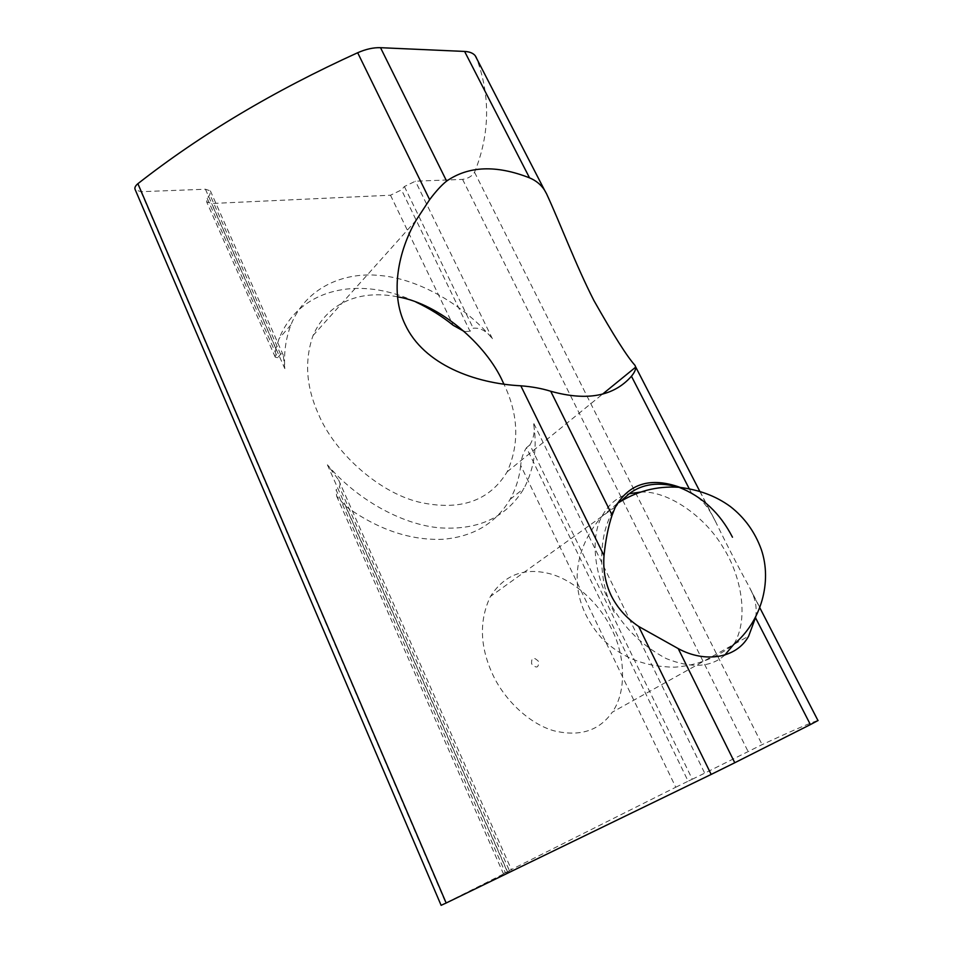 <?xml version="1.0" encoding="UTF-8"?>
<svg xmlns="http://www.w3.org/2000/svg" width="953" height="953" viewBox="0 0 953 953"><rect width="100%" height="100%" fill="white"/><g stroke="black" fill="none" stroke-linecap="round" stroke-linejoin="round"><path stroke-width="0.71" stroke-dasharray="4.76 3.57" d="M640.642 492.07C667.767 490.39 705.101 516.383 723.339 547.82C741.458 576.088 749.237 619.629 733.691 644.49L612.231 712.225C599.282 730.748 579.889 736.943 554.062 730.82C528.176 723.589 502.934 697.941 492.07 673.08C479.8 645.681 479.24 620.153 490.402 596.483C504.268 574.945 523.947 567.321 549.452 573.635C575.159 580.234 600.473 605.012 611.802 629.409C624.775 654.401 627.288 691.223 612.231 712.225M724.768 655.104C710.998 667.422 691.497 668.589 666.266 658.594C640.142 644.764 620.594 624.56 607.609 597.984C594.386 572.026 590.515 537.385 601.748 516.574C608.705 504.101 617.878 496.477 629.254 493.702M538.493 661.37C533.561 656.522 531.262 657.367 531.619 663.896C536.563 668.744 538.862 667.898 538.493 661.37M397.532 296.812C362.319 289.783 328.261 300.707 313.037 335.551C304.329 360.591 306.127 386.763 318.421 414.067C333.764 451.031 376.816 491.688 418.748 502.064C459.858 511.308 489.33 501.23 507.163 471.818C519.623 443.884 518.539 414.65 503.923 384.119M635.043 365.404L715.334 521.148C726.436 544.08 737.551 565.641 748.677 585.821L818.103 720.48C812.54 721.921 793.861 729.974 762.102 744.638L704.708 773.169L533.382 422.584C537.516 446.254 534.407 468.173 524.067 488.317C506.698 517.086 478.787 530.273 440.346 527.891C401.689 524.9 355.922 498.669 327.403 464.814L338.613 479.978C340.209 482.766 340.447 485.029 339.328 486.769L336.087 489.806L505.388 872.734L509.474 870.816L339.328 486.769M546.545 193.769L476.345 57.597C490.592 95.681 489.997 133.92 474.546 172.279C472.14 176.15 468.149 178.521 462.574 179.39L415.425 181.201L404.394 186.538L401.499 189.897L390.492 195.222L211.578 203.513L206.682 201.917L207.206 198.319L209.863 194.579L210.387 190.886L205.419 189.23L140.937 191.696L135.243 189.754M715.334 521.148L711.2 513.453C706.221 504.649 699.585 497.74 691.282 492.725L680.132 487.376M755.705 617.139C756.932 608.729 755.741 600.616 752.12 592.814L748.677 585.821M327.403 464.814L507.604 871.935L441.12 905.326M207.206 198.319L277.668 357.685L280.635 354.313C281.957 353.134 282.838 353.432 283.267 355.183L284.828 368.632C283.72 353.075 285.745 338.494 290.915 324.89C305.627 288.247 342.615 271.641 379.973 275.5C419.487 278.872 464.73 305.746 492.391 338.708C486.649 331.025 480.252 327.534 473.212 328.213L470.032 331.287L401.499 189.897M277.668 357.685L275.238 357.149L275.822 348.667L279.134 338.494C299.433 287.973 360.079 275.357 415.913 302.03M507.604 871.935L509.474 870.816M505.388 872.734L503.363 873.627L507.27 871.614L345.522 506.162L336.623 496.108L336.087 489.806M675.76 787.238L688.137 781.198L526.473 447.719C523.042 453.175 521.124 459.096 520.719 465.481L675.76 787.238L507.27 871.614M526.473 447.719L529.892 444.908L692.283 779.232L688.137 781.198M692.283 779.232L704.708 773.169M520.719 465.481C519.409 477.572 515.883 488.841 510.129 499.324C495.798 523.352 473.403 536.67 442.942 539.279C410.219 540.577 377.745 529.534 345.522 506.162M529.892 444.908C534.014 437.844 535.181 430.399 533.382 422.584M464.421 331.596L470.032 331.287M474.546 172.279L762.102 744.638M462.574 179.39L748.057 751.452M691.282 492.725L689.138 488.567M140.937 191.696L445.718 902.944M205.419 189.23L284.828 368.632M492.391 338.708L415.425 181.201M404.394 186.538L473.212 328.213M280.635 354.313L209.863 194.579M390.492 195.222L453.163 325.283M275.822 348.667L211.578 203.513M614.208 612.35C595.887 578.685 597.328 523.959 620.689 501.326M615.471 506.734L490.402 596.483M313.037 335.551L415.949 220.512M507.163 471.818L602.475 394.197M617.199 503.577L601.748 516.574C571.562 551.287 565.844 599.27 603.38 639.987C622.785 657.844 644.693 666.826 674.736 667.183C696.726 665.528 716.382 657.963 733.691 644.49L748.641 636.163M699.657 491.057L711.2 513.453M283.267 355.195L210.387 190.886M336.623 496.108L503.363 873.627M338.613 479.978L511.547 869.898M275.238 357.149L206.682 201.917M752.12 592.814L759.886 607.895M510.129 499.324L524.067 488.317M290.915 324.89L279.134 338.494"/><path stroke-width="1.43" d="M620.689 501.326L629.254 493.702L640.642 492.07M629.254 493.702C642.358 483.743 658.94 481.61 679.001 487.293C698.918 489.639 716.048 496.072 730.403 506.591C744.627 517.682 754.907 531.953 761.256 549.381C772.383 581.592 761.316 621.582 733.691 644.49L724.768 655.104M503.923 384.119L502.91 381.986C486.352 344.605 439.845 303.912 397.532 296.812M520.814 385.798C474.928 383.475 423.847 364.654 405.18 324.628C389.658 293.012 398.366 250.925 415.949 220.512L429.636 199.653C435.807 191.386 441.465 185.204 446.612 181.082C468.638 165.905 496.287 164.833 529.534 177.854C535.824 180.474 540.78 184.489 544.401 189.909L546.545 193.769C560.304 223.538 576.005 265.518 593.922 300.552C613.446 335.075 627.145 356.684 635.043 365.404L635.651 367.179C635.842 369.561 634.448 372.587 631.446 376.232C613.803 396.329 586.893 401.332 550.727 391.254C541.84 388.479 531.869 386.656 520.814 385.798L604.023 555.67C605.631 539.898 608.324 526.378 612.1 515.132L615.471 506.734C629.325 483.326 650.875 476.881 680.132 487.376M137.887 183.691L446.171 903.003L441.12 905.326L135.243 189.754C134.302 187.967 135.183 185.954 137.887 183.691C200.797 134.409 274.059 90.749 357.673 52.737C365.869 49.139 373.481 47.447 380.521 47.686L464.599 51.438C469.507 51.688 473.045 53.094 475.19 55.655L476.345 57.597M446.171 903.003L711.164 774.432L638.701 626.478C626.538 618.235 617.377 607.954 611.218 595.637C605.334 583.2 602.939 569.87 604.023 555.67M638.701 626.478L678.226 648.6C704.886 663.288 736.514 658.428 748.641 636.163L755.705 617.139M678.226 648.6L734.775 762.745L810.384 724.59L755.562 617.866M415.913 302.03C429.326 308.331 441.751 316.086 453.163 325.283L464.421 331.596M734.775 762.745L711.164 774.432M818.103 720.48L810.384 724.59M380.521 47.686L446.612 181.082M429.636 199.653L357.673 52.737M529.534 177.854L464.599 51.438M550.727 391.254L612.1 515.132M689.138 488.567L631.446 376.232M617.199 503.577C636.08 491.271 656.677 485.839 679.001 487.293C702.254 496.477 720.075 513.119 732.476 537.218M602.475 394.197L635.651 367.179M544.401 189.909L475.19 55.655M635.615 366.822L699.657 491.057M759.886 607.895L817.996 720.599"/></g></svg>
